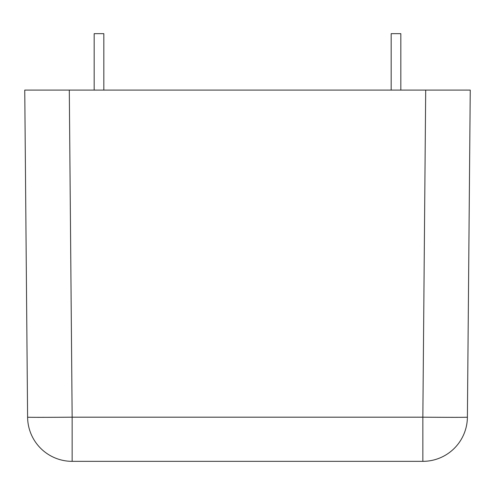 <?xml version="1.0" encoding="UTF-8"?>
<svg xmlns="http://www.w3.org/2000/svg" width="495" height="495" viewBox="0 0 495 495"><rect width="100%" height="100%" fill="white"/><g stroke="black" fill="none" stroke-linecap="round" stroke-linejoin="round"><path stroke-width="0.74" d="M425.7 90.09L470.25 90.09L467.398 417.18A44.55 0.39 -179.5 0 1 422.848 417.18L425.7 90.09L69.3 90.09L72.152 417.18A44.55 0.39 179.5 0 1 27.602 417.18L24.75 90.09L69.3 90.09M72.152 461.34L72.152 417.18L422.848 417.18L422.848 461.34A44.55 44.55 0 0 0 467.398 417.18A44.55 44.55 0 0 1 422.848 461.34L72.152 461.34A44.55 44.55 0 0 1 27.602 417.18M391.174 90.09L391.174 33.66L400.826 33.66L400.826 90.09M94.174 90.09L94.174 33.66L103.826 33.66L103.826 90.09"/></g></svg>
